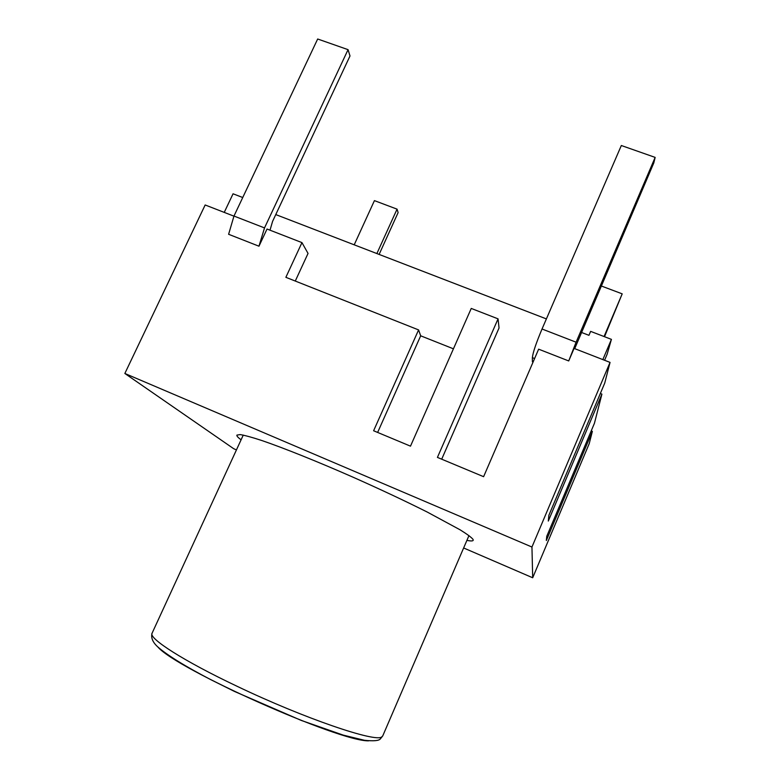 <?xml version="1.0" encoding="UTF-8"?>
<svg xmlns="http://www.w3.org/2000/svg" width="780" height="780" viewBox="0 0 780 780"><rect width="100%" height="100%" fill="white"/><g stroke="black" fill="none" stroke-linecap="round" stroke-linejoin="round"><path stroke-width="1.17" d="M591.191 430.969L592.361 431.369L546.332 540.52L546.76 536.289L594.438 423.267L601.907 394.144L548.301 521.059L548.886 515.258L604.744 383.077L610.048 362.398L531.95 547.033L532.691 577.765L463.632 547.969M600.366 393.432L601.907 394.144M592.361 431.369L589.202 443.693L532.691 577.765M453.433 348.816L420.683 335.81L418.587 329.911L373.61 430.755L410.494 446.16L471.247 308.431L498.059 318.854L499.044 327.99L441.704 459.186M498.059 318.854L437.424 457.402L483.61 476.687L538.639 349.177L568.717 360.945L576.098 342.206L542.032 329.004L621.328 145.519L655.151 157.394L576.098 342.206M418.587 329.911L285.87 277.319L301.957 242.609L308.041 253.432L295.279 281.044M258.97 246.207L264.517 227.916L348.055 49.657L317.674 39L233.98 216.05L228.608 234.283L258.97 246.207L267.023 229.028L301.957 242.609M236.447 449.904L233.727 448.734L124.849 373.474L205.159 204.974L233.932 216.157M124.849 373.474L531.95 547.033M568.717 360.945L574.08 348.406L610.048 362.398M420.683 335.81L377.637 432.442M604.578 360.272L607.113 354.286L611.423 339.368L590.635 331.373L588.949 335.322L581.344 332.387M546.39 318.913L275.769 214.578M224.24 212.394L233.054 193.791L242.736 197.516M602.842 359.599L611.423 339.368M348.055 49.657L349.996 55.975L272.59 221.364L270.007 230.188M376.877 253.559L397.059 209.147L398.122 212.589L379.119 254.426M397.059 209.147L374.429 200.626L354.208 244.822M533.081 362.056L532.399 361.784L532.37 357.649L534.602 358.527M574.704 348.66L653.825 162.874L655.151 157.394M604.519 336.716L622.196 293.846L604.061 336.541M601.204 285.948L622.196 293.846M542.032 329.004C536.133 343.054 532.916 352.599 532.37 357.649M241.078 439.822C237.968 437.522 236.574 435.952 236.896 435.113L240.162 434.587C244.793 435.337 252.037 437.317 261.895 440.544C283.618 447.973 317.206 461.438 353.087 477.214C380.562 489.43 405.298 501.052 427.294 512.08L460.102 529.815C467.113 534.173 471.442 537.381 473.08 539.438L473.206 540.325C472.807 541.125 470.701 541.144 466.908 540.365M264.517 227.916L233.98 216.05M382.736 735.93L381.761 736.895C375.97 742.745 304.327 718.477 237.12 686.303C183.29 660.826 148.317 638.216 152.071 633.233C150.803 637.64 152.646 642.154 157.599 646.747C167.095 655.132 184.762 666.071 210.61 679.575L234.478 691.441L301.216 720.408L343.21 735.111L364.426 740.288C373.561 741.244 378.875 740.785 380.357 738.904L382.736 735.93L468.965 535.587M157.843 646.971C176.65 669.269 339.495 741.77 368.667 740.834M243.262 435.094L152.071 633.233"/></g></svg>
